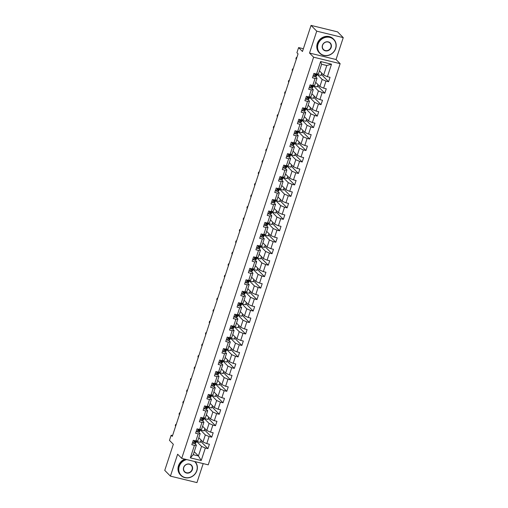 <?xml version="1.0" encoding="UTF-8"?>
<svg xmlns="http://www.w3.org/2000/svg" width="508" height="508" viewBox="0 0 508 508"><rect width="100%" height="100%" fill="white"/><g stroke="black" fill="none" stroke-linecap="round" stroke-linejoin="round"><path stroke-width="0.76" d="M343.249 37.624L337.572 31.871L311.048 25.4L316.732 31.153L309.531 53.054L313.614 57.194L340.138 63.665L336.048 59.525L343.249 37.624L316.732 31.153M313.614 57.194L181.718 458.362L208.236 464.839L340.138 63.665M181.718 458.362L177.629 454.222L170.428 476.129L196.952 482.6L203.194 463.607M170.428 476.129L164.751 470.376L173.33 444.284L169.469 440.373L171.158 435.229L172.295 436.378L298.056 53.88L296.92 52.73L298.609 47.581L302.47 51.492L311.048 25.4M319.462 70.828L323.64 75.063L326.784 65.507L321.621 64.243L318.484 73.8L316.522 74.022L313.906 73.381L312.458 77.794L315.074 78.429L312.75 85.49L310.134 84.849L308.686 89.256L311.302 89.897L308.985 96.952L306.368 96.317L304.914 100.724L307.531 101.365L305.213 108.42L302.597 107.779L301.149 112.192L303.765 112.827L301.441 119.888L298.825 119.247L297.377 123.66L299.993 124.295L297.675 131.35L295.059 130.715L293.605 135.122L296.221 135.763L293.903 142.818L291.287 142.183L289.839 146.59L292.456 147.231L290.132 154.286L287.515 153.645L286.067 158.058L288.684 158.693L286.366 165.748L283.75 165.113L282.296 169.52L284.912 170.161L282.594 177.216L279.978 176.581L278.53 180.988L281.146 181.629L278.822 188.684L276.206 188.043L274.758 192.456L277.374 193.091L275.057 200.152L272.44 199.511L270.986 203.924L273.602 204.559L271.285 211.614L268.668 210.979L267.221 215.386L269.837 216.027L267.513 223.082L264.897 222.441L263.449 226.854L266.065 227.489L263.747 234.55L261.131 233.909L259.677 238.322L262.293 238.957L259.975 246.012L257.359 245.377L255.911 249.784L258.528 250.425L256.203 257.48L253.587 256.845L252.139 261.252L254.756 261.893L252.432 268.948L249.815 268.307L248.368 272.72L250.984 273.355L248.666 280.416L246.05 279.775L244.596 284.182L247.212 284.823L244.894 291.878L242.278 291.243L240.83 295.65L243.446 296.291L241.122 303.346L238.506 302.704L237.058 307.118L239.674 307.753L237.357 314.814L234.74 314.173L233.286 318.586L235.903 319.221L233.585 326.276L230.969 325.641L229.521 330.048L232.137 330.689L229.813 337.744L227.197 337.102L225.749 341.516L228.365 342.157L226.047 349.212L223.431 348.571L221.977 352.984L224.593 353.619L222.275 360.674L219.659 360.039L218.211 364.446L220.828 365.087L218.504 372.142L215.887 371.507L214.44 375.914L217.056 376.555L214.738 383.61L212.122 382.969L210.668 387.382L213.284 388.017L210.966 395.078L208.35 394.437L206.902 398.844L209.518 399.485L207.194 406.54L204.578 405.905L203.13 410.312L205.746 410.953L203.429 418.008L200.812 417.366L199.358 421.78L201.974 422.415L199.657 429.476L197.041 428.835L195.593 433.248L198.209 433.883L195.885 440.938L193.269 440.303L191.821 444.71L194.437 445.351L190.329 457.848L201.225 460.502L198.412 455.943L201.555 446.392L196.355 441.122M316.522 74.022L320.631 61.525L331.527 64.186L327.419 76.683L330.035 77.318L328.587 81.731L321.342 74.39M201.225 460.502L205.334 448.012L207.95 448.647L209.398 444.24L206.781 443.598L209.099 436.543L211.715 437.178L213.169 432.772L210.553 432.13L212.871 425.075L215.487 425.717L216.935 421.303L214.319 420.668L216.643 413.607L219.259 414.249L220.707 409.842L218.091 409.2L220.409 402.145L223.025 402.78L224.479 398.374L221.863 397.732L224.18 390.677L226.797 391.319L228.244 386.905L225.628 386.27L227.952 379.209L230.569 379.851L232.016 375.437L229.4 374.802L231.718 367.748L234.334 368.383L235.788 363.976L233.172 363.334L235.49 356.279L238.106 356.921L239.554 352.508L236.938 351.866L239.262 344.811L241.878 345.453L243.326 341.039L240.709 340.404L243.027 333.35L245.643 333.985L247.098 329.578L244.481 328.936L246.799 321.882L249.415 322.517L250.863 318.11L248.247 317.468L250.571 310.413L253.187 311.055L254.635 306.642L252.019 306.007L254.343 298.945L256.959 299.587L258.407 295.18L255.791 294.538L258.108 287.484L260.725 288.119L262.179 283.712L259.563 283.07L261.88 276.015L264.497 276.657L265.944 272.244L263.328 271.609L265.652 264.547L268.268 265.189L269.716 260.775L267.1 260.14L269.418 253.086L272.034 253.721L273.488 249.314L270.872 248.672L273.19 241.618L275.806 242.252L277.254 237.846L274.637 237.204L276.962 230.149L279.578 230.791L281.026 226.377L278.409 225.743L280.727 218.688L283.343 219.323L284.798 214.916L282.181 214.274L284.499 207.22L287.115 207.855L288.563 203.448L285.947 202.806L288.271 195.751L290.887 196.393L292.335 191.98L289.719 191.345L292.036 184.283L294.653 184.925L296.107 180.511L293.491 179.876L295.808 172.822L298.425 173.457L299.872 169.05L297.256 168.408L299.58 161.353L302.197 161.995L303.644 157.582L301.028 156.947L303.346 149.885L305.962 150.527L307.416 146.113L304.8 145.478L307.118 138.424L309.734 139.059L311.182 134.652L308.566 134.01L310.89 126.956L313.506 127.591L314.954 123.184L312.337 122.542L314.655 115.487L317.271 116.129L318.726 111.716L316.109 111.081L318.427 104.019L321.043 104.661L322.497 100.254L319.881 99.612L322.199 92.558L324.815 93.193L326.263 88.786L323.647 88.144L325.971 81.09L328.587 81.731M312.75 85.49L314.712 85.268L317.03 78.213L315.43 76.587M316.992 74.206L322.193 79.47L319.875 86.525L315.69 82.29M315.951 74.358A5.017 1.003 -161.8 0 1 315.925 74.371L314.954 74.778M317.03 78.213L315.074 78.429M325.971 81.09L322.193 79.47M323.647 88.144L319.875 86.525M308.985 96.952L310.94 96.736L313.265 89.675L311.658 88.055M313.22 85.668L318.421 90.938L316.103 97.993L311.918 93.758M312.185 85.827A5.017 1.003 -161.8 0 1 312.153 85.839L311.188 86.246M313.265 89.675L311.302 89.897M322.199 92.558L318.421 90.938M319.881 99.612L316.103 97.993M305.213 108.42L307.175 108.198L309.493 101.143L307.886 99.517M309.455 97.136L314.655 102.4L312.331 109.461L308.153 105.226M308.413 97.288A5.017 1.003 -161.8 0 1 308.381 97.307L307.416 97.714M309.493 101.143L307.531 101.365M318.427 104.019L314.655 102.4M316.109 111.081L312.331 109.461M301.441 119.888L303.403 119.666L305.721 112.611L304.121 110.985M305.683 108.604L310.883 113.868L308.566 120.923L304.381 116.688M304.641 108.756A5.017 1.003 -161.8 0 1 304.616 108.769L303.644 109.176M305.721 112.611L303.765 112.827M314.655 115.487L310.883 113.868M312.337 122.542L308.566 120.923M297.675 131.35L299.631 131.134L301.949 124.073L300.349 122.453M301.911 120.066L307.111 125.336L304.794 132.391L300.609 128.156M300.876 120.225A5.017 1.003 -161.8 0 1 300.844 120.237L299.879 120.644M301.949 124.073L299.993 124.295M310.89 126.956L307.111 125.336M308.566 134.01L304.794 132.391M293.903 142.818L295.859 142.596L298.183 135.541L296.577 133.915L297.555 133.458A6.039 1.213 18.2 0 0 297.758 133.261L298.215 131.864A6.039 1.213 18.2 0 0 297.98 131.331M298.145 131.534L303.346 136.804L301.022 143.859L296.843 139.624M298.183 135.541L296.221 135.763M307.118 138.424L303.346 136.804M304.8 145.478L301.022 143.859M290.132 154.286L292.094 154.064L294.411 147.009L292.811 145.383L293.783 144.92A6.039 1.213 18.2 0 0 293.986 144.723L294.45 143.326A6.039 1.213 18.2 0 0 294.208 142.799M294.373 143.002L299.574 148.266L297.25 155.321L293.072 151.086M293.332 143.154A5.017 1.003 -161.8 0 1 293.306 143.173L292.335 143.573M294.411 147.009L292.456 147.231M303.346 149.885L299.574 148.266M301.028 156.947L297.25 155.321M286.366 165.748L288.322 165.532L290.639 158.477L289.039 156.851M290.601 154.47L295.802 159.734L293.484 166.789L289.3 162.554M289.566 154.623A5.017 1.003 -161.8 0 1 289.535 154.635L288.569 155.042M290.639 158.477L288.684 158.693M299.58 161.353L295.802 159.734M297.256 168.408L293.484 166.789M282.594 177.216L284.55 176.994L286.874 169.939L285.267 168.319M286.836 165.932L292.03 171.202L289.712 178.257L285.528 174.022M285.794 166.091A5.017 1.003 -161.8 0 1 285.763 166.103L284.798 166.51M286.874 169.939L284.912 170.161M295.808 172.822L292.03 171.202M293.491 179.876L289.712 178.257M278.822 188.684L280.784 188.462L283.102 181.407L281.502 179.781M283.064 177.4L288.265 182.664L285.94 189.725L281.762 185.49M283.102 181.407L281.146 181.629M292.036 184.283L288.265 182.664M289.719 191.345L285.94 189.725M275.057 200.152L277.012 199.93L279.33 192.875L277.73 191.249L278.708 190.786A6.039 1.213 18.2 0 0 278.905 190.589L279.368 189.192A6.039 1.213 18.2 0 0 279.127 188.665M279.292 188.868L284.493 194.132L282.175 201.187L277.99 196.952M278.257 189.02A5.017 1.003 -161.8 0 1 278.225 189.033L277.254 189.44M279.33 192.875L277.374 193.091M288.271 195.751L284.493 194.132M285.947 202.806L282.175 201.187M271.285 211.614L273.24 211.398L275.565 204.337L273.958 202.717M275.52 200.33L280.721 205.6L278.403 212.655L274.218 208.42M274.485 200.489A5.017 1.003 -161.8 0 1 274.453 200.501L273.488 200.908M275.565 204.337L273.602 204.559M284.499 207.22L280.721 205.6M282.181 214.274L278.403 212.655M267.513 223.082L269.475 222.86L271.793 215.805L270.192 214.179M271.755 211.798L276.955 217.062L274.631 224.123L270.453 219.888M270.713 211.95A5.017 1.003 -161.8 0 1 270.681 211.969L269.716 212.376M271.793 215.805L269.837 216.027M280.727 218.688L276.955 217.062M278.409 225.743L274.631 224.123M263.747 234.55L265.703 234.328L268.021 227.273L266.421 225.647L267.399 225.184A6.039 1.213 18.2 0 0 267.595 224.987L268.059 223.59A6.039 1.213 18.2 0 0 267.818 223.063M267.983 223.266L273.183 228.53L270.866 235.585L266.681 231.35M268.021 227.273L266.065 227.489M276.962 230.149L273.183 228.53M274.637 237.204L270.866 235.585M259.975 246.012L261.931 245.796L264.255 238.741L262.649 237.115L263.627 236.652A6.039 1.213 18.2 0 0 263.83 236.455L264.287 235.058A6.039 1.213 18.2 0 0 264.052 234.525L264.604 235.071L264.814 234.429M264.211 234.734L269.411 239.998L267.094 247.053L262.909 242.818M263.176 234.886A5.017 1.003 -161.8 0 1 263.144 234.899L262.179 235.306M264.255 238.741L262.293 238.957M273.19 241.618L269.411 239.998M270.872 248.672L267.094 247.053M256.203 257.48L258.166 257.258L260.483 250.203L258.877 248.583M260.445 246.196L265.646 251.466L263.322 258.521L259.144 254.286M259.404 246.355A5.017 1.003 -161.8 0 1 259.372 246.367L258.407 246.774M260.483 250.203L258.528 250.425M269.418 253.086L265.646 251.466M267.1 260.14L263.322 258.521M252.432 268.948L254.394 268.726L256.711 261.671L255.111 260.045M256.673 257.664L261.874 262.928L259.556 269.983L255.372 265.748M256.711 261.671L254.756 261.893M265.652 264.547L261.874 262.928M263.328 271.609L259.556 269.983M248.666 280.416L250.622 280.194L252.946 273.139L251.339 271.513L252.317 271.05A6.039 1.213 18.2 0 0 252.52 270.853L252.978 269.456A6.039 1.213 18.2 0 0 252.736 268.929M252.901 269.132L258.102 274.396L255.784 281.451L251.6 277.216M251.866 269.284A5.017 1.003 -161.8 0 1 251.835 269.297L250.869 269.704M252.946 273.139L250.984 273.355M261.88 276.015L258.102 274.396M259.563 283.07L255.784 281.451M244.894 291.878L246.856 291.662L249.174 284.601L247.567 282.981L248.545 282.518A6.039 1.213 18.2 0 0 248.749 282.321L249.206 280.924A6.039 1.213 18.2 0 0 248.971 280.391L249.523 280.937L249.733 280.295M249.136 280.594L254.337 285.864L252.012 292.919L247.834 288.684M248.094 280.753A5.017 1.003 -161.8 0 1 248.063 280.765L247.098 281.172M249.174 284.601L247.212 284.823M258.108 287.484L254.337 285.864M255.791 294.538L252.012 292.919M241.122 303.346L243.084 303.124L245.402 296.069L243.802 294.443M245.364 292.062L250.565 297.326L248.247 304.387L244.062 300.152M244.323 292.214A5.017 1.003 -161.8 0 1 244.297 292.233L243.326 292.64M245.402 296.069L243.446 296.291M254.343 298.945L250.565 297.326M252.019 306.007L248.247 304.387M237.357 314.814L239.312 314.592L241.637 307.537L240.03 305.911M241.592 303.53L246.793 308.794L244.475 315.849L240.29 311.614M240.557 303.682A5.017 1.003 -161.8 0 1 240.525 303.695L239.56 304.101M241.637 307.537L239.674 307.753M250.571 310.413L246.793 308.794M248.247 317.468L244.475 315.849M233.585 326.276L235.547 326.06L237.865 318.999L236.258 317.379L237.236 316.916A6.039 1.213 18.2 0 0 237.439 316.719L237.896 315.322A6.039 1.213 18.2 0 0 237.661 314.789M237.827 314.992L243.027 320.262L240.703 327.317L236.525 323.082M236.785 315.151A5.017 1.003 -161.8 0 1 236.753 315.163L235.788 315.57M237.865 318.999L235.903 319.221M246.799 321.882L243.027 320.262M244.481 328.936L240.703 327.317M229.813 337.744L231.775 337.522L234.093 330.467L232.493 328.841M234.055 326.46L239.255 331.724L236.938 338.785L232.753 334.55M233.013 326.612A5.017 1.003 -161.8 0 1 232.988 326.631L232.016 327.038M234.093 330.467L232.137 330.689M243.027 333.35L239.255 331.724M240.709 340.404L236.938 338.785M226.047 349.212L228.003 348.99L230.321 341.935L228.721 340.309M230.283 337.928L235.483 343.192L233.166 350.247L228.981 346.012M230.321 341.935L228.365 342.157M239.262 344.811L235.483 343.192M236.938 351.866L233.166 350.247M222.275 360.674L224.231 360.458L226.555 353.403L224.949 351.777L225.927 351.314A6.039 1.213 18.2 0 0 226.13 351.117L226.587 349.72A6.039 1.213 18.2 0 0 226.352 349.186M226.517 349.396L231.718 354.66L229.394 361.715L225.215 357.48M226.555 353.403L224.593 353.619M235.49 356.279L231.718 354.66M233.172 363.334L229.394 361.715M218.504 372.142L220.466 371.92L222.783 364.865L221.183 363.245L222.155 362.782A6.039 1.213 18.2 0 0 222.358 362.585L222.821 361.188A6.039 1.213 18.2 0 0 222.58 360.655M222.745 360.858L227.946 366.128L225.622 373.183L221.444 368.948M221.704 361.017A5.017 1.003 -161.8 0 1 221.679 361.029L220.707 361.436M222.783 364.865L220.828 365.087M231.718 367.748L227.946 366.128M229.4 374.802L225.622 373.183M214.738 383.61L216.694 383.388L219.011 376.333L217.411 374.707M218.973 372.326L224.174 377.59L221.856 384.651L217.672 380.416M217.938 372.478A5.017 1.003 -161.8 0 1 217.907 372.497L216.935 372.897M219.011 376.333L217.056 376.555M227.952 379.209L224.174 377.59M225.628 386.27L221.856 384.651M210.966 395.078L212.922 394.856L215.246 387.801L213.639 386.175M215.208 383.794L220.402 389.058L218.084 396.113L213.9 391.878M214.166 383.946A5.017 1.003 -161.8 0 1 214.135 383.959L213.169 384.365M215.246 387.801L213.284 388.017M224.18 390.677L220.402 389.058M221.863 397.732L218.084 396.113M207.194 406.54L209.156 406.324L211.474 399.263L209.874 397.643L210.845 397.18A6.039 1.213 18.2 0 0 211.049 396.983L211.506 395.586A6.039 1.213 18.2 0 0 211.271 395.053M211.436 395.256L216.637 400.526L214.312 407.581L210.134 403.346M211.474 399.263L209.518 399.485M220.409 402.145L216.637 400.526M218.091 409.2L214.312 407.581M203.429 418.008L205.384 417.786L207.702 410.731L206.102 409.105M207.664 406.724L212.865 411.988L210.547 419.049L206.362 414.814M206.629 406.876A5.017 1.003 -161.8 0 1 206.597 406.895L205.626 407.302M207.702 410.731L205.746 410.953M216.643 413.607L212.865 411.988M214.319 420.668L210.547 419.049M199.657 429.476L201.613 429.254L203.937 422.199L202.33 420.573M203.892 418.192L209.093 423.456L206.775 430.511L202.59 426.275M203.937 422.199L201.974 422.415M212.871 425.075L209.093 423.456M210.553 432.13L206.775 430.511M195.885 440.938L197.847 440.722L200.165 433.661L198.565 432.041M200.127 429.654L205.327 434.924L203.003 441.979L198.825 437.744M199.085 429.812A5.017 1.003 -161.8 0 1 199.053 429.825L198.088 430.232M200.165 433.661L198.209 433.883M209.099 436.543L205.327 434.924M206.781 443.598L203.003 441.979M190.329 457.848L193.256 454.685L196.393 445.129L194.793 443.503L195.77 443.046A6.039 1.213 18.2 0 0 195.967 442.849L196.431 441.452A6.039 1.213 18.2 0 0 196.19 440.919M194.234 451.707L198.412 455.943L193.256 454.685M196.393 445.129L194.437 445.351M205.334 448.012L201.555 446.392M303.378 48.743L298.609 47.581M172.561 435.572L171.158 435.229M331.527 64.186L326.784 65.507M321.621 64.243L320.631 61.525M327.419 76.683L323.64 75.063M207.95 448.647L200.704 441.312M201.117 440.061L200.362 442.347L196.742 441.465L196.202 440.912L195.523 441.236A2.095 0.419 -161.8 0 1 194.755 441.236L194.462 442.119A2.095 0.419 18.2 0 0 195.231 442.119L196.228 441.649A6.039 1.213 18.2 0 0 196.431 441.452M196.742 441.465L196.958 440.817M204.883 428.6L204.133 430.879L200.514 429.997L199.974 429.45A6.039 1.213 18.2 0 1 200.196 429.984A6.039 1.213 18.2 0 1 200 430.181L199.536 431.578A6.039 1.213 18.2 0 0 199.739 431.381L200.196 429.984M200.514 429.997L200.724 429.355M211.715 437.178L204.476 429.844M208.655 417.132L207.905 419.411L204.286 418.529L203.74 417.982A6.039 1.213 18.2 0 1 203.968 418.516A6.039 1.213 18.2 0 1 203.765 418.713L203.308 420.11A6.039 1.213 18.2 0 0 203.511 419.913L203.968 418.516M204.286 418.529L204.495 417.887M215.487 425.717L208.242 418.382M212.427 405.663L211.671 407.949L208.051 407.06L207.512 406.514M208.051 407.06L208.267 406.419M219.259 414.249L212.014 406.914M216.192 394.202L215.443 396.481L211.823 395.599L211.284 395.046L210.604 395.37A2.095 0.419 -161.8 0 1 209.829 395.37L209.544 396.253A2.095 0.419 18.2 0 0 210.312 396.253L211.309 395.783A6.039 1.213 18.2 0 0 211.506 395.586M211.823 395.599L212.033 394.957M223.025 402.78L215.786 395.446M219.964 382.734L219.215 385.013L215.595 384.131L215.055 383.584M215.595 384.131L215.805 383.489M226.797 391.319L219.551 383.978M223.736 371.265L222.98 373.545L219.361 372.662L218.821 372.116A6.039 1.213 18.2 0 1 219.05 372.65A6.039 1.213 18.2 0 1 218.846 372.847L218.389 374.244A6.039 1.213 18.2 0 0 218.592 374.047L219.05 372.65M219.361 372.662L219.577 372.021M230.569 379.851L223.323 372.516M227.501 359.797L226.752 362.083L223.133 361.201L222.593 360.648M223.133 361.201L223.342 360.553M234.334 368.383L227.095 361.048M231.273 348.336L230.524 350.615L226.905 349.733L226.365 349.186L225.685 349.504A2.095 0.419 -161.8 0 1 224.911 349.504L224.625 350.387A2.095 0.419 18.2 0 0 225.393 350.387L226.384 349.917A6.039 1.213 18.2 0 0 226.587 349.72M226.905 349.733L227.114 349.091M238.106 356.921L230.861 349.58M235.045 336.868L234.296 339.147L230.676 338.265L230.13 337.718A6.039 1.213 18.2 0 1 230.359 338.252A6.039 1.213 18.2 0 1 230.156 338.449L229.699 339.846A6.039 1.213 18.2 0 0 229.902 339.649L230.359 338.252M230.676 338.265L230.886 337.623M241.878 345.453L234.632 338.118M238.811 325.399L238.061 327.685L234.442 326.803L233.902 326.25A6.039 1.213 18.2 0 1 234.131 326.79A6.039 1.213 18.2 0 1 233.928 326.987L233.464 328.384A6.039 1.213 18.2 0 0 233.667 328.187L234.131 326.79M234.442 326.803L234.652 326.155M245.643 333.985L238.404 326.65M242.583 313.938L241.833 316.217L238.214 315.335L237.674 314.782M238.214 315.335L238.423 314.693M249.415 322.517L242.17 315.182M246.355 302.47L245.605 304.749L241.986 303.867L241.44 303.32M241.986 303.867L242.195 303.225M253.187 311.055L245.942 303.714M250.12 291.001L249.371 293.287L245.751 292.398L245.212 291.852A6.039 1.213 18.2 0 1 245.44 292.386A6.039 1.213 18.2 0 1 245.237 292.589L244.78 293.98A6.039 1.213 18.2 0 0 244.977 293.783L245.44 292.386M245.751 292.398L245.961 291.757M256.959 299.587L249.714 292.252M253.892 279.54L253.143 281.819L249.523 280.937M260.725 288.119L253.479 280.784M257.664 268.072L256.915 270.351L253.295 269.469L252.749 268.923L252.07 269.24A2.095 0.419 -161.8 0 1 251.301 269.24L251.009 270.123A2.095 0.419 18.2 0 0 251.784 270.123L252.774 269.653A6.039 1.213 18.2 0 0 252.978 269.456M253.295 269.469L253.505 268.827M264.497 276.657L257.251 269.316M261.43 256.603L260.68 258.883L257.061 258L256.521 257.454A6.039 1.213 18.2 0 1 256.75 257.988A6.039 1.213 18.2 0 1 256.546 258.185L256.089 259.582A6.039 1.213 18.2 0 0 256.286 259.385L256.75 257.988M257.061 258L257.277 257.359M268.268 265.189L261.023 257.854M265.201 245.135L264.452 247.421L260.833 246.539L260.293 245.986A6.039 1.213 18.2 0 1 260.515 246.526A6.039 1.213 18.2 0 1 260.318 246.723L259.855 248.12A6.039 1.213 18.2 0 0 260.058 247.923L260.515 246.526M260.833 246.539L261.042 245.891M272.034 253.721L264.795 246.386M268.973 233.674L268.224 235.953L264.604 235.071M275.806 242.252L268.561 234.918M272.745 222.206L271.99 224.485L268.37 223.603L267.83 223.056L267.151 223.38A2.095 0.419 -161.8 0 1 266.382 223.374L266.09 224.257A2.095 0.419 18.2 0 0 266.865 224.257L267.856 223.787A6.039 1.213 18.2 0 0 268.059 223.59M268.37 223.603L268.586 222.961M279.578 230.791L272.332 223.456M276.511 210.737L275.761 213.023L272.142 212.134L271.602 211.588A6.039 1.213 18.2 0 1 271.824 212.128A6.039 1.213 18.2 0 1 271.628 212.325L271.164 213.722A6.039 1.213 18.2 0 0 271.367 213.519L271.824 212.128M272.142 212.134L272.351 211.493M283.343 219.323L276.104 211.988M280.283 199.276L279.533 201.555L275.914 200.673L275.368 200.12A6.039 1.213 18.2 0 1 275.596 200.66A6.039 1.213 18.2 0 1 275.393 200.857L274.936 202.254A6.039 1.213 18.2 0 0 275.139 202.057L275.596 200.66M275.914 200.673L276.123 200.031M287.115 207.855L279.87 200.52M284.055 187.808L283.299 190.087L279.679 189.205L279.14 188.659M279.679 189.205L279.895 188.563M290.887 196.393L283.642 189.052M287.82 176.339L287.071 178.619L283.451 177.736L282.912 177.19M283.451 177.736L283.661 177.095M294.653 184.925L287.414 177.59M291.592 164.871L290.843 167.157L287.223 166.275L286.683 165.722A6.039 1.213 18.2 0 1 286.906 166.262A6.039 1.213 18.2 0 1 286.702 166.459L286.245 167.856A6.039 1.213 18.2 0 0 286.449 167.659L286.906 166.262M287.223 166.275L287.433 165.633M298.425 173.457L291.179 166.122M295.364 153.41L294.615 155.689L290.989 154.807L290.449 154.261A6.039 1.213 18.2 0 1 290.678 154.794A6.039 1.213 18.2 0 1 290.474 154.991L290.017 156.388A6.039 1.213 18.2 0 0 290.22 156.191L290.678 154.794M290.989 154.807L291.205 154.165M302.197 161.995L294.951 154.654M299.129 141.942L298.38 144.221L294.761 143.339L294.221 142.792M294.761 143.339L294.97 142.697M305.962 150.527L298.723 143.192M302.901 130.473L302.152 132.759L298.533 131.877L297.993 131.324L297.313 131.648A2.095 0.419 -161.8 0 1 296.539 131.648L296.253 132.531A2.095 0.419 18.2 0 0 297.021 132.531L298.012 132.061A6.039 1.213 18.2 0 0 298.215 131.864M298.533 131.877L298.742 131.229M309.734 139.059L302.489 131.724M306.673 119.012L305.924 121.291L302.304 120.409L301.758 119.863A6.039 1.213 18.2 0 1 301.987 120.396A6.039 1.213 18.2 0 1 301.784 120.593L301.327 121.99A6.039 1.213 18.2 0 0 301.53 121.793L301.987 120.396M302.304 120.409L302.514 119.767M313.506 127.591L306.261 120.256M310.439 107.544L309.69 109.823L306.07 108.941L305.53 108.394A6.039 1.213 18.2 0 1 305.759 108.928A6.039 1.213 18.2 0 1 305.556 109.125L305.098 110.522A6.039 1.213 18.2 0 0 305.295 110.325L305.759 108.928M306.07 108.941L306.28 108.299M317.271 116.129L310.032 108.795M314.211 96.076L313.461 98.362L309.842 97.472L309.302 96.926M309.842 97.472L310.051 96.831M321.043 104.661L313.798 97.326M317.983 84.614L317.233 86.893L313.614 86.011L313.068 85.458A6.039 1.213 18.2 0 1 313.296 85.998A6.039 1.213 18.2 0 1 313.093 86.195L312.636 87.592A6.039 1.213 18.2 0 0 312.839 87.395L313.296 85.998M313.614 86.011L313.823 85.369M324.815 93.193L317.57 85.858M321.748 73.146L320.999 75.425L317.379 74.543L316.84 73.997A6.039 1.213 18.2 0 1 317.068 74.53A6.039 1.213 18.2 0 1 316.865 74.727L316.408 76.124A6.039 1.213 18.2 0 0 316.605 75.927L317.068 74.53M317.379 74.543L317.595 73.901M309.531 53.054L336.048 59.525M192.532 442.538L193.497 443.408A2.095 0.419 18.2 0 0 194.774 443.516L195.231 442.119M195.313 441.274A5.017 1.003 -161.8 0 1 195.288 441.293L194.183 441.782M176.2 424.498L175.704 424.377L176.105 424.783M175.266 425.698L175.704 424.377L175.266 425.698L175.673 426.11M186.696 459.581A9.633 8.788 135.4 0 0 179.254 466.414A9.633 8.788 135.4 0 0 185.052 477.514A9.633 8.788 135.4 0 0 196.748 470.681A9.633 8.788 135.4 0 0 194.57 461.499M195.028 461.613A9.874 9.011 -44.6 0 1 196.894 470.662A9.874 9.011 -44.6 0 1 180.911 475.412A9.874 9.011 -44.6 0 1 178.975 466.293A9.874 9.011 -44.6 0 1 186.074 459.429M183.629 467.481A4.82 4.394 -44.6 0 1 189.478 464.064A4.82 4.394 -44.6 0 1 192.373 469.614A4.82 4.394 -44.6 0 1 186.525 473.031A4.82 4.394 -44.6 0 1 183.629 467.481M192.094 469.494A4.578 4.178 135.4 0 0 191.192 465.258A4.578 4.178 135.4 0 0 183.775 467.462A4.578 4.178 135.4 0 0 184.677 471.697A4.578 4.178 135.4 0 0 192.094 469.494M180.911 475.412L180.41 474.91A9.874 9.011 -44.6 0 1 178.473 465.785A9.874 9.011 -44.6 0 1 184.899 459.143M318.065 44.221A9.633 8.788 135.4 0 0 323.863 55.321A9.633 8.788 135.4 0 0 335.553 48.489A9.633 8.788 135.4 0 0 329.762 37.389A9.633 8.788 135.4 0 0 318.065 44.221M335.705 48.47A9.874 9.011 -44.6 0 1 319.716 53.219A9.874 9.011 -44.6 0 1 317.786 44.101A9.874 9.011 -44.6 0 1 333.769 39.351A9.874 9.011 -44.6 0 1 335.705 48.47M322.44 45.288A4.82 4.394 -44.6 0 1 328.289 41.872A4.82 4.394 -44.6 0 1 331.184 47.422A4.82 4.394 -44.6 0 1 325.336 50.838A4.82 4.394 -44.6 0 1 322.44 45.288M330.899 47.301A4.578 4.178 135.4 0 0 330.003 43.066A4.578 4.178 135.4 0 0 322.586 45.269A4.578 4.178 135.4 0 0 323.482 49.505A4.578 4.178 135.4 0 0 330.899 47.301M319.716 53.219L319.221 52.718A9.874 9.011 -44.6 0 1 317.284 43.593A9.874 9.011 -44.6 0 1 333.267 38.843L333.769 39.351M196.304 431.07L197.263 431.946A2.095 0.419 18.2 0 0 198.545 432.048L199.536 431.578M200 429.438L199.295 429.768A2.095 0.419 -161.8 0 1 198.52 429.768L198.234 430.651A2.095 0.419 18.2 0 0 199.003 430.651L200 430.181M179.972 413.029L179.47 412.909L179.876 413.322M179.038 414.23L179.47 412.909L179.038 414.23L179.445 414.642M200.076 419.602L201.035 420.478A2.095 0.419 18.2 0 0 202.317 420.58L203.308 420.11M202.857 418.344A5.017 1.003 -161.8 0 1 202.825 418.357L201.72 418.852M203.771 417.97L203.067 418.306A2.095 0.419 -161.8 0 1 202.292 418.3L202 419.183A2.095 0.419 18.2 0 0 202.775 419.183L203.765 418.713M183.744 401.568L183.242 401.441L183.648 401.853M182.81 402.768L183.242 401.441L182.81 402.768L183.21 403.174M203.841 408.14L204.807 409.01A2.095 0.419 18.2 0 0 206.083 409.118L207.08 408.642A6.039 1.213 18.2 0 0 207.277 408.445L207.74 407.054A6.039 1.213 18.2 0 0 207.499 406.521M207.537 406.502L206.832 406.838A2.095 0.419 -161.8 0 1 206.064 406.838L205.772 407.721A2.095 0.419 18.2 0 0 206.546 407.721L207.537 407.251A6.039 1.213 18.2 0 0 207.74 407.054M187.509 390.1L187.014 389.979L187.414 390.385M186.576 391.3L187.014 389.979L186.576 391.3L186.982 391.712M207.613 396.672L208.572 397.548A2.095 0.419 18.2 0 0 209.855 397.65L210.312 396.253M210.395 395.415A5.017 1.003 -161.8 0 1 210.363 395.427L209.258 395.923M191.281 378.631L190.779 378.511L191.186 378.924M190.348 379.832L190.779 378.511L190.348 379.832L190.754 380.244M211.385 385.204L212.344 386.08A2.095 0.419 18.2 0 0 213.627 386.182L214.617 385.712A6.039 1.213 18.2 0 0 214.821 385.515L215.278 384.118A6.039 1.213 18.2 0 0 215.043 383.591M215.081 383.572L214.376 383.902A2.095 0.419 -161.8 0 1 213.601 383.902L213.309 384.785A2.095 0.419 18.2 0 0 214.084 384.785L215.075 384.315A6.039 1.213 18.2 0 0 215.278 384.118M195.053 367.163L194.551 367.043L194.958 367.455M194.119 368.37L194.551 367.043L194.119 368.37L194.52 368.776M215.157 373.742L216.116 374.612A2.095 0.419 18.2 0 0 217.392 374.72L218.389 374.244M218.846 372.104L218.142 372.44A2.095 0.419 -161.8 0 1 217.373 372.44L217.081 373.317A2.095 0.419 18.2 0 0 217.856 373.323L218.846 372.847M198.819 355.702L198.323 355.581L198.73 355.987M197.885 356.902L198.323 355.581L197.885 356.902L198.291 357.308M218.923 362.274L219.881 363.144A2.095 0.419 18.2 0 0 221.164 363.252L221.621 361.855L222.618 361.385A6.039 1.213 18.2 0 0 222.821 361.188M222.618 360.636L221.913 360.972A2.095 0.419 -161.8 0 1 221.145 360.972L220.853 361.855A2.095 0.419 18.2 0 0 221.621 361.855M202.59 344.233L202.089 344.113L202.495 344.519M201.657 345.434L202.089 344.113L201.657 345.434L202.063 345.846M222.695 350.806L223.653 351.682A2.095 0.419 18.2 0 0 224.936 351.784L225.393 350.387M225.476 349.548A5.017 1.003 -161.8 0 1 225.444 349.561L224.339 350.056M206.362 332.765L205.861 332.645L206.267 333.058M205.429 333.972L205.861 332.645L205.429 333.972L205.829 334.378M226.466 339.344L227.425 340.214A2.095 0.419 18.2 0 0 228.702 340.316L229.699 339.846M229.248 338.08A5.017 1.003 -161.8 0 1 229.216 338.099L228.111 338.588M230.156 337.706L229.451 338.042A2.095 0.419 -161.8 0 1 228.683 338.036L228.39 338.919A2.095 0.419 18.2 0 0 229.165 338.919L230.156 338.449M210.128 321.304L209.633 321.177L210.039 321.589M209.194 322.504L209.633 321.177L209.194 322.504L209.601 322.91M230.232 327.876L231.191 328.746A2.095 0.419 18.2 0 0 232.474 328.854L233.464 328.384M233.928 326.238L233.223 326.574A2.095 0.419 -161.8 0 1 232.454 326.574L232.162 327.457A2.095 0.419 18.2 0 0 232.931 327.457L233.928 326.987M213.9 309.836L213.404 309.715L213.804 310.121M212.966 311.036L213.404 309.715L212.966 311.036L213.373 311.448M234.004 316.408L234.963 317.284A2.095 0.419 18.2 0 0 236.245 317.386L236.703 315.989L237.693 315.519A6.039 1.213 18.2 0 0 237.896 315.322M237.7 314.776L236.995 315.106A2.095 0.419 -161.8 0 1 236.22 315.106L235.934 315.989A2.095 0.419 18.2 0 0 236.703 315.989M217.672 298.367L217.17 298.247L217.576 298.66M216.738 299.568L217.17 298.247L216.738 299.568L217.138 299.98M237.776 304.94L238.735 305.816A2.095 0.419 18.2 0 0 240.011 305.918L241.008 305.448A6.039 1.213 18.2 0 0 241.211 305.251L241.668 303.854A6.039 1.213 18.2 0 0 241.427 303.327M241.465 303.308L240.76 303.638A2.095 0.419 -161.8 0 1 239.992 303.638L239.7 304.521A2.095 0.419 18.2 0 0 240.475 304.521L241.465 304.051A6.039 1.213 18.2 0 0 241.668 303.854M221.444 286.906L220.942 286.779L221.348 287.191M220.504 288.106L220.942 286.779L220.504 288.106L220.91 288.512M241.541 293.478L242.5 294.348A2.095 0.419 18.2 0 0 243.783 294.456L244.78 293.98M245.237 291.84L244.532 292.176A2.095 0.419 -161.8 0 1 243.764 292.176L243.472 293.059A2.095 0.419 18.2 0 0 244.24 293.059L245.237 292.589M225.209 275.438L224.714 275.317L225.114 275.723M224.276 276.638L224.714 275.317L224.276 276.638L224.682 277.05M245.313 282.01L246.272 282.886A2.095 0.419 18.2 0 0 247.555 282.988L248.012 281.591L249.009 281.121A6.039 1.213 18.2 0 0 249.206 280.924M249.009 280.372L248.304 280.708A2.095 0.419 -161.8 0 1 247.529 280.708L247.244 281.591A2.095 0.419 18.2 0 0 248.012 281.591M228.981 263.969L228.479 263.849L228.886 264.255M228.048 265.17L228.479 263.849L228.048 265.17L228.454 265.582M249.085 270.542L250.044 271.418A2.095 0.419 18.2 0 0 251.32 271.52L251.784 270.123M232.753 252.501L232.251 252.381L232.658 252.794M231.813 253.708L232.251 252.381L231.813 253.708L232.219 254.114M252.851 259.08L253.809 259.95A2.095 0.419 18.2 0 0 255.092 260.052L256.089 259.582M255.632 257.816A5.017 1.003 -161.8 0 1 255.607 257.835L254.502 258.324M256.546 257.442L255.841 257.778A2.095 0.419 -161.8 0 1 255.073 257.778L254.781 258.655A2.095 0.419 18.2 0 0 255.549 258.661L256.546 258.185M236.518 241.04L236.023 240.919L236.423 241.325M235.585 242.24L236.023 240.919L235.585 242.24L235.991 242.646M256.623 247.612L257.581 248.482A2.095 0.419 18.2 0 0 258.864 248.59L259.855 248.12M260.318 245.974L259.613 246.31A2.095 0.419 -161.8 0 1 258.839 246.31L258.553 247.193A2.095 0.419 18.2 0 0 259.321 247.193L260.318 246.723M240.29 229.572L239.789 229.451L240.195 229.857M239.357 230.772L239.789 229.451L239.357 230.772L239.763 231.184M260.394 236.144L261.353 237.02A2.095 0.419 18.2 0 0 262.636 237.122L263.093 235.725L264.084 235.255A6.039 1.213 18.2 0 0 264.287 235.058M264.09 234.512L263.385 234.842A2.095 0.419 -161.8 0 1 262.611 234.842L262.319 235.725A2.095 0.419 18.2 0 0 263.093 235.725M244.062 218.103L243.561 217.983L243.967 218.396M243.129 219.304L243.561 217.983L243.129 219.304L243.529 219.716M264.16 224.682L265.125 225.552A2.095 0.419 18.2 0 0 266.402 225.654L266.865 224.257M266.941 223.418A5.017 1.003 -161.8 0 1 266.916 223.437L265.811 223.926M247.828 206.642L247.333 206.515L247.733 206.927M246.894 207.842L247.333 206.515L246.894 207.842L247.301 208.248M267.932 213.214L268.891 214.084A2.095 0.419 18.2 0 0 270.173 214.192L271.164 213.722M271.628 211.576L270.923 211.912A2.095 0.419 -161.8 0 1 270.148 211.912L269.862 212.795A2.095 0.419 18.2 0 0 270.631 212.795L271.628 212.325M251.6 195.174L251.098 195.053L251.504 195.459M250.666 196.374L251.098 195.053L250.666 196.374L251.073 196.786M271.704 201.746L272.663 202.622A2.095 0.419 18.2 0 0 273.945 202.724L274.936 202.254M275.399 200.114L274.695 200.444A2.095 0.419 -161.8 0 1 273.92 200.444L273.628 201.327A2.095 0.419 18.2 0 0 274.403 201.327L275.393 200.857M255.372 183.706L254.87 183.585L255.276 183.998M254.438 184.906L254.87 183.585L254.438 184.906L254.838 185.318M275.476 190.278L276.435 191.154A2.095 0.419 18.2 0 0 277.711 191.256L278.174 189.859L279.165 189.389A6.039 1.213 18.2 0 0 279.368 189.192M279.165 188.646L278.46 188.976A2.095 0.419 -161.8 0 1 277.692 188.976L277.4 189.859A2.095 0.419 18.2 0 0 278.174 189.859M259.137 172.244L258.642 172.117L259.042 172.529M258.204 173.444L258.642 172.117L258.204 173.444L258.61 173.85M279.241 178.816L280.2 179.686A2.095 0.419 18.2 0 0 281.483 179.794L282.473 179.318A6.039 1.213 18.2 0 0 282.677 179.121L283.134 177.724A6.039 1.213 18.2 0 0 282.899 177.197M282.937 177.178L282.232 177.514A2.095 0.419 -161.8 0 1 281.457 177.514L281.172 178.391A2.095 0.419 18.2 0 0 281.94 178.397L282.937 177.921A6.039 1.213 18.2 0 0 283.134 177.724M282.023 177.552A5.017 1.003 -161.8 0 1 281.997 177.571L280.886 178.06M262.909 160.776L262.407 160.655L262.814 161.061M261.976 161.976L262.407 160.655L261.976 161.976L262.382 162.389M283.013 167.348L283.972 168.218A2.095 0.419 18.2 0 0 285.255 168.326L286.245 167.856M286.709 165.71L286.004 166.046A2.095 0.419 -161.8 0 1 285.229 166.046L284.944 166.929A2.095 0.419 18.2 0 0 285.712 166.929L286.702 166.459M266.681 149.308L266.179 149.187L266.586 149.593M265.748 150.508L266.179 149.187L265.748 150.508L266.148 150.92M286.785 155.88L287.744 156.756A2.095 0.419 18.2 0 0 289.02 156.858L290.017 156.388M290.474 154.248L289.77 154.578A2.095 0.419 -161.8 0 1 289.001 154.578L288.709 155.461A2.095 0.419 18.2 0 0 289.484 155.461L290.474 154.991M270.447 137.839L269.951 137.719L270.358 138.132M269.513 139.046L269.951 137.719L269.513 139.046L269.919 139.452M290.551 144.418L291.509 145.288A2.095 0.419 18.2 0 0 292.792 145.39L293.249 143.999L294.246 143.523A6.039 1.213 18.2 0 0 294.45 143.326M294.246 142.78L293.541 143.116A2.095 0.419 -161.8 0 1 292.773 143.11L292.481 143.993A2.095 0.419 18.2 0 0 293.249 143.999M274.218 126.378L273.723 126.257L274.123 126.663M273.285 127.578L273.723 126.257L273.285 127.578L273.691 127.984M294.322 132.95L295.281 133.82A2.095 0.419 18.2 0 0 296.564 133.928L297.021 132.531M297.104 131.686A5.017 1.003 -161.8 0 1 297.072 131.705L295.967 132.194M277.99 114.91L277.489 114.789L277.895 115.195M277.057 116.11L277.489 114.789L277.057 116.11L277.457 116.523M298.094 121.482L299.053 122.358A2.095 0.419 18.2 0 0 300.33 122.46L301.327 121.99M301.784 119.85L301.079 120.18A2.095 0.419 -161.8 0 1 300.311 120.18L300.018 121.063A2.095 0.419 18.2 0 0 300.793 121.063L301.784 120.593M281.762 103.442L281.261 103.321L281.667 103.734M280.822 104.642L281.261 103.321L280.822 104.642L281.229 105.054M301.86 110.014L302.819 110.89A2.095 0.419 18.2 0 0 304.101 110.992L305.098 110.522M305.556 108.382L304.851 108.712A2.095 0.419 -161.8 0 1 304.082 108.712L303.79 109.595A2.095 0.419 18.2 0 0 304.559 109.595L305.556 109.125M285.528 91.98L285.032 91.853L285.433 92.266M284.594 93.18L285.032 91.853L284.594 93.18L285.001 93.586M305.632 98.552L306.591 99.422A2.095 0.419 18.2 0 0 307.873 99.53L308.864 99.054A6.039 1.213 18.2 0 0 309.067 98.857L309.524 97.466A6.039 1.213 18.2 0 0 309.289 96.933M309.328 96.914L308.623 97.25A2.095 0.419 -161.8 0 1 307.848 97.25L307.562 98.133A2.095 0.419 18.2 0 0 308.331 98.133L309.321 97.663A6.039 1.213 18.2 0 0 309.524 97.466M289.3 80.512L288.798 80.391L289.204 80.797M288.366 81.712L288.798 80.391L288.366 81.712L288.766 82.125M309.404 87.084L310.363 87.96A2.095 0.419 18.2 0 0 311.639 88.062L312.636 87.592M313.093 85.446L312.388 85.782A2.095 0.419 -161.8 0 1 311.62 85.782L311.328 86.665A2.095 0.419 18.2 0 0 312.103 86.665L313.093 86.195M293.072 69.044L292.57 68.923L292.976 69.336M292.132 70.244L292.57 68.923L292.132 70.244L292.538 70.656M313.169 75.616L314.128 76.492A2.095 0.419 18.2 0 0 315.411 76.594L316.408 76.124M316.865 73.984L316.16 74.314A2.095 0.419 -161.8 0 1 315.392 74.314L315.1 75.197A2.095 0.419 18.2 0 0 315.868 75.197L316.865 74.727M296.837 57.575L296.342 57.455L296.742 57.868M295.904 58.782L296.342 57.455L295.904 58.782L296.31 59.188M194.386 440.576L193.465 443.382M196.228 441.649L195.77 443.046M195.644 440.88L195.523 441.236M198.158 429.108L197.237 431.914M199.003 430.651L198.545 432.048M199.409 429.412L199.295 429.768M201.93 417.64L201.003 420.453M202.775 419.183L202.317 420.58M203.181 417.951L203.067 418.306M205.696 406.178L204.775 408.984M207.537 407.251L207.08 408.642M206.546 407.721L206.083 409.118M206.953 406.483L206.832 406.838M209.467 394.71L208.547 397.516M211.309 395.783L210.845 397.18M210.718 395.014L210.604 395.37M213.239 383.242L212.312 386.055M215.075 384.315L214.617 385.712M214.084 384.785L213.627 386.182M214.49 383.546L214.376 383.902M217.005 371.78L216.084 374.587M217.856 373.323L217.392 374.72M218.262 372.085L218.142 372.44M220.777 360.312L219.856 363.118M222.618 361.385L222.155 362.782M222.028 360.616L221.913 360.972M224.549 348.844L223.622 351.657M226.384 349.917L225.927 351.314M225.8 349.148L225.685 349.504M228.314 337.375L227.394 340.189M229.165 338.919L228.702 340.316M229.572 337.687L229.451 338.042M232.086 325.914L231.165 328.72M232.931 327.457L232.474 328.854M233.337 326.219L233.223 326.574M235.858 314.446L234.931 317.252M237.693 315.519L237.236 316.916M237.109 314.75L236.995 315.106M239.624 302.978L238.703 305.791M241.465 304.051L241.008 305.448M240.475 304.521L240.011 305.918M240.881 303.282L240.76 303.638M243.395 291.516L242.475 294.322M244.24 293.059L243.783 294.456M244.646 291.821L244.532 292.176M247.167 280.048L246.24 282.854M249.009 281.121L248.545 282.518M248.418 280.353L248.304 280.708M250.939 268.58L250.012 271.393M252.774 269.653L252.317 271.05M252.19 268.884L252.07 269.24M254.705 257.118L253.784 259.925M255.549 258.661L255.092 260.052M255.962 257.423L255.841 257.778M258.477 245.65L257.55 248.456M259.321 247.193L258.864 248.59M259.728 245.955L259.613 246.31M262.249 234.182L261.322 236.988M264.084 235.255L263.627 236.652M263.5 234.486L263.385 234.842M266.014 222.714L265.093 225.527M267.856 223.787L267.399 225.184M267.272 223.025L267.151 223.38M269.786 211.252L268.865 214.059M270.631 212.795L270.173 214.192M271.037 211.557L270.923 211.912M273.558 199.784L272.631 202.59M274.403 201.327L273.945 202.724M274.809 200.089L274.695 200.444M277.324 188.316L276.403 191.129M279.165 189.389L278.708 190.786M278.581 188.62L278.46 188.976M281.095 176.854L280.175 179.661M282.937 177.921L282.473 179.318M281.94 178.397L281.483 179.794M282.346 177.159L282.232 177.514M284.867 165.386L283.94 168.192M285.712 166.929L285.255 168.326M286.118 165.691L286.004 166.046M288.633 153.918L287.712 156.731M289.484 155.461L289.02 156.858M289.89 154.222L289.77 154.578M292.405 142.45L291.484 145.263M294.246 143.523L293.783 144.92M293.656 142.761L293.541 143.116M296.177 130.988L295.25 133.794M298.012 132.061L297.555 133.458M297.428 131.293L297.313 131.648M299.942 119.52L299.022 122.326M300.793 121.063L300.33 122.46M301.2 119.825L301.079 120.18M303.714 108.052L302.793 110.865M304.559 109.595L304.101 110.992M304.965 108.363L304.851 108.712M307.486 96.59L306.559 99.397M309.321 97.663L308.864 99.054M308.331 98.133L307.873 99.53M308.737 96.895L308.623 97.25M311.258 85.122L310.331 87.928M312.103 86.665L311.639 88.062M312.509 85.427L312.388 85.782M315.024 73.654L314.103 76.467M315.868 75.197L315.411 76.594M316.274 73.958L316.16 74.314"/></g></svg>
